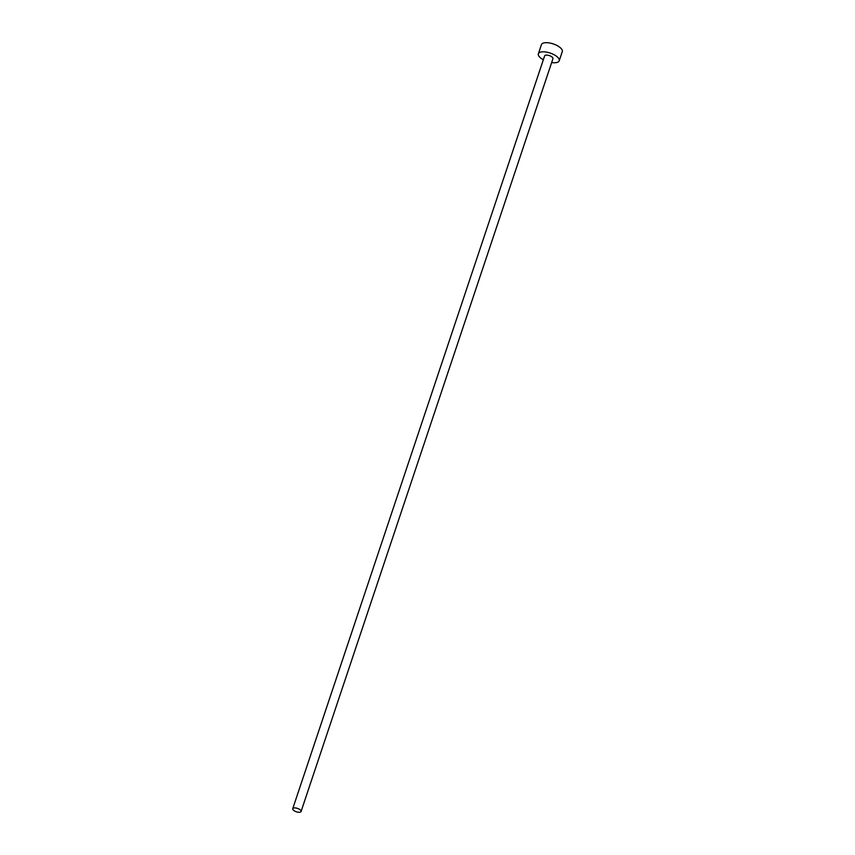 <?xml version="1.0" encoding="UTF-8"?>
<svg xmlns="http://www.w3.org/2000/svg" width="855" height="855" viewBox="0 0 855 855"><rect width="100%" height="100%" fill="white"/><g stroke="black" fill="none" stroke-linecap="round" stroke-linejoin="round"><path stroke-width="1.28" d="M299.699 812.25A4.393 1.785 -161.5 0 0 301.067 811.491A4.393 1.785 -161.5 0 0 298.887 808.99A4.393 1.785 -161.5 0 0 294.109 807.932A4.393 1.785 -161.5 0 0 292.731 808.702A4.393 1.785 -161.5 0 0 294.922 811.192A4.393 1.785 -161.5 0 0 299.699 812.25M301.067 811.491L552.95 58.685A4.393 1.785 -161.5 0 0 550.77 56.195A4.393 1.785 -161.5 0 0 545.992 55.126A4.393 1.785 -161.5 0 0 544.624 55.896L292.731 808.702M551.657 62.554A10.987 4.446 -161.5 0 0 555.761 62.682A10.987 4.446 -161.5 0 0 559.202 60.769A10.987 4.446 -161.5 0 0 553.73 54.538A10.987 4.446 -161.5 0 0 541.813 51.899A10.987 4.446 -161.5 0 0 538.372 53.801A10.987 4.446 -161.5 0 0 543.331 59.765M559.202 60.769L562.269 51.631A10.987 4.446 -161.5 0 0 556.797 45.401A10.987 4.446 -161.5 0 0 544.87 42.75A10.987 4.446 -161.5 0 0 541.429 44.663L538.372 53.801"/></g></svg>

